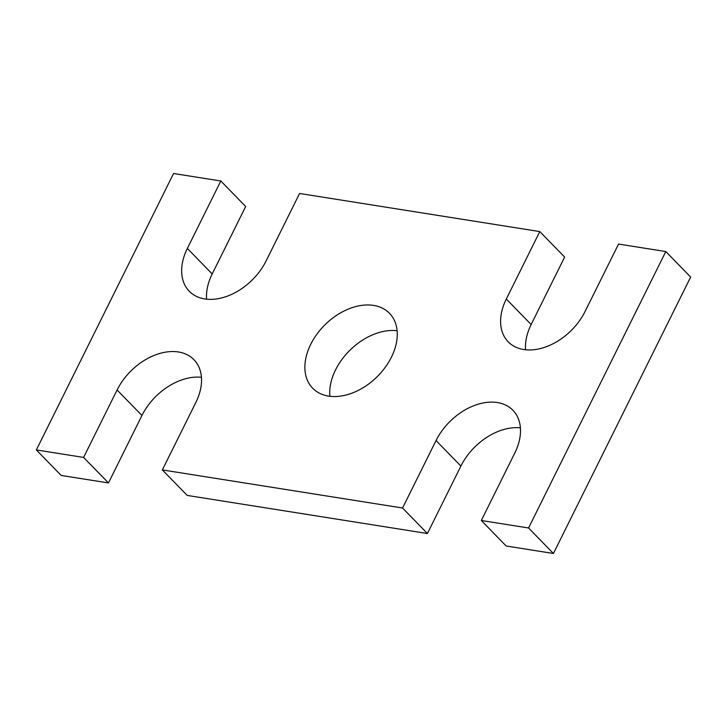 <?xml version="1.0" encoding="UTF-8"?>
<svg xmlns="http://www.w3.org/2000/svg" width="727" height="727" viewBox="0 0 727 727"><rect width="100%" height="100%" fill="white"/><g stroke="black" fill="none" stroke-linecap="round" stroke-linejoin="round"><path stroke-width="1.09" d="M427.421 533.518L187.212 495.423L162.357 469.924L402.558 508.009L427.421 533.518L460.9 466.062A52.335 35.896 -44.3 0 1 520.396 427.839M481.319 520.496L506.174 546.004L553.429 553.492L528.565 527.984L481.319 520.496L514.798 453.048A52.335 35.896 -44.3 0 0 512.908 410.273A52.335 35.896 -44.3 0 0 436.046 440.553L402.558 508.009M553.429 553.492L690.65 277.06L665.796 251.551L618.541 244.063L585.053 311.51A52.335 35.896 -44.3 0 1 508.191 341.799A52.335 35.896 -44.3 0 1 506.301 299.024L539.788 231.577L564.643 257.076L531.155 324.533A52.335 35.896 -44.3 0 0 525.566 349.732M528.565 527.984L665.796 251.551M539.788 231.577L299.579 193.482L266.1 260.938A52.335 35.896 -44.3 0 1 189.238 291.218A52.335 35.896 -44.3 0 1 187.348 248.452L220.826 180.996L245.681 206.504L212.202 273.952A52.335 35.896 -44.3 0 0 206.604 299.16M220.826 180.996L173.571 173.508L36.35 449.94L61.204 475.449L108.459 482.937L83.605 457.428L36.35 449.94M201.434 377.268A52.335 35.896 -44.3 0 0 141.947 415.49L108.459 482.937M162.357 469.924L195.845 402.467A52.335 35.896 -44.3 0 0 193.945 359.692A52.335 35.896 -44.3 0 0 117.083 389.981L83.605 457.428M391.435 357.148A53.644 36.795 -44.3 0 0 389.49 313.301A53.644 36.795 -44.3 0 0 325.396 324.396A53.644 36.795 -44.3 0 0 312.646 388.191A53.644 36.795 -44.3 0 0 391.435 357.148M397.124 330.74A53.644 36.795 -44.3 0 0 350.25 349.905A53.644 36.795 -44.3 0 0 329.876 396.26M436.046 440.553L460.9 466.062M506.301 299.024L531.155 324.533M187.348 248.452L212.202 273.952M117.083 389.981L141.947 415.49"/></g></svg>
